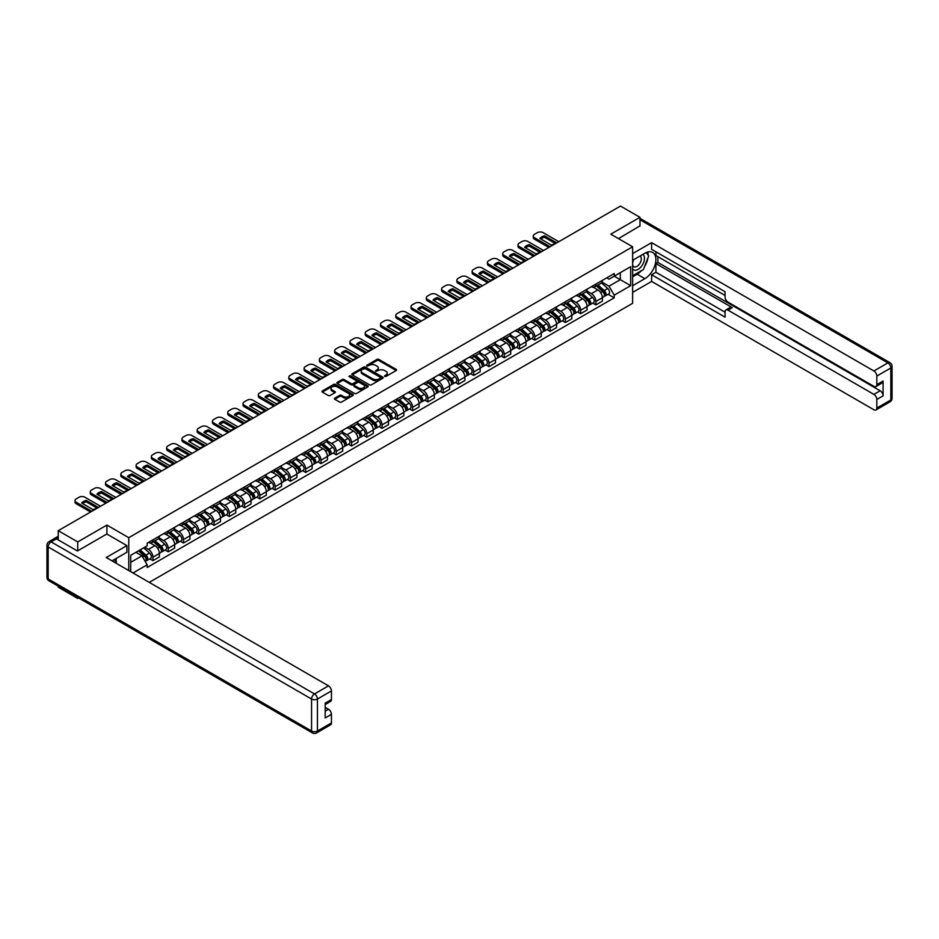 <?xml version="1.0" encoding="UTF-8"?>
<svg xmlns="http://www.w3.org/2000/svg" width="939" height="939" viewBox="0 0 939 939"><rect width="100%" height="100%" fill="white"/><g stroke="black" fill="none" stroke-linecap="round" stroke-linejoin="round"><path stroke-width="1.41" d="M384.638 376.422L385.976 376.422L396.188 370.518A1.362 0.786 0 0 0 396.188 369.414L378.887 359.426A1.362 0.786 0 0 0 376.973 359.426L366.762 365.318L366.762 366.093L369.426 365.33A4.355 2.512 0 0 1 375.577 365.33L377.02 366.163A4.355 2.512 0 0 1 378.288 367.947A4.355 2.512 0 0 1 377.02 369.72L375.694 371.257L378.358 370.494A4.355 2.512 0 0 1 384.509 370.494L385.952 371.328A4.355 2.512 0 0 1 387.232 373.1A4.355 2.512 0 0 1 385.952 374.884L384.638 376.422L384.638 375.647M334.777 398.159A1.362 0.786 0 0 0 334.777 399.263L339.625 402.068A1.362 0.786 0 0 0 341.55 402.068L352.888 395.519A1.362 0.786 0 0 0 352.888 394.415L335.599 384.427A1.362 0.786 0 0 0 333.674 384.427L322.335 390.976A1.362 0.786 0 0 0 322.335 392.079L328.192 395.472A1.362 0.786 0 0 0 330.117 395.472L334.965 392.666A1.362 0.786 0 0 0 334.965 391.551L332.066 389.873A3.639 2.101 0 0 1 330.998 388.394A3.639 2.101 0 0 1 333.239 386.457A3.639 2.101 0 0 1 337.207 386.903L348.592 393.476A3.639 2.101 0 0 1 349.66 394.967A3.639 2.101 0 0 1 347.418 396.904A3.639 2.101 0 0 1 343.451 396.446L341.55 395.354A1.362 0.786 0 0 0 339.625 395.354L334.777 398.159L334.777 399.263M128.749 537.683L106.917 525.077L77.737 541.932L58.253 530.676L620.491 206.075L639.975 217.32L610.796 234.175L632.628 246.781L128.749 537.683L128.749 570.536M369.52 384.814A1.362 0.786 0 0 0 371.445 384.814L382.783 378.264A1.362 0.786 0 0 0 382.783 377.149L365.482 367.161A1.362 0.786 0 0 0 363.557 367.161L352.219 373.71A1.362 0.786 0 0 0 352.219 374.825L369.52 384.814M349.285 376.621L350.247 376.762L350.247 375.623L367.842 385.788A1.362 0.786 0 0 1 367.842 386.891L356.503 393.441A1.362 0.786 0 0 1 354.578 393.441L337.277 383.452L342.125 380.671L342.125 379.544L337.277 382.337A1.362 0.786 0 0 0 337.277 383.452L337.277 382.337M342.125 380.671A1.362 0.786 0 0 1 344.05 380.671L344.05 379.544A1.362 0.786 0 0 0 342.125 379.544M344.05 379.544L351.069 383.593A1.362 0.786 0 0 0 352.994 383.593L356.21 381.727A1.362 0.786 0 0 0 356.21 380.624L348.909 376.41L350.247 375.623M77.737 597.427L77.737 598.46L58.253 587.204L58.253 586.182M149.266 582.38L632.628 303.309L632.628 246.781M77.737 598.46L78.63 597.943M77.737 541.932L77.737 550.806M58.253 530.676L58.253 539.89M54.216 538.669A2.77 1.596 -120 0 0 53.828 538.798A2.77 1.596 -120 0 0 53.535 539.056M639.975 226.193L639.975 217.32M595.913 284.083A6.373 3.674 60 0 1 594.587 286.947L601.054 283.214A6.373 3.674 -120 0 0 602.369 280.362M586.734 290.949L591.406 293.637A6.373 3.674 60 0 1 595.913 301.442L602.369 297.71A6.373 3.674 -120 0 0 597.873 289.905L593.237 287.24M602.369 297.71L602.369 301.161L595.913 304.893L592.814 303.097M594.587 286.947A6.373 3.674 60 0 1 591.453 286.665M595.913 301.442L595.913 304.893M580.631 292.909A6.373 3.674 60 0 1 579.316 295.762L585.783 292.029A6.373 3.674 -120 0 0 587.098 289.177M577.532 311.924L580.631 313.708L587.098 309.976L587.098 306.525A6.373 3.674 -120 0 0 582.591 298.731L577.966 296.055M579.316 295.762A6.373 3.674 60 0 1 576.182 295.48M571.464 299.764L576.135 302.464A6.373 3.674 60 0 1 580.631 310.257L580.631 313.708M565.36 301.724A6.373 3.674 60 0 1 564.046 304.588L570.501 300.856A6.373 3.674 -120 0 0 571.828 297.992M562.261 320.739L565.36 322.523L571.828 318.802L571.828 315.351A6.373 3.674 -120 0 0 567.32 307.546L562.696 304.882M564.046 304.588A6.373 3.674 60 0 1 560.9 304.295M556.193 308.579L560.853 311.279A6.373 3.674 60 0 1 565.36 319.084L565.36 322.523M550.09 310.539A6.373 3.674 60 0 1 548.763 313.403L555.231 309.67A6.373 3.674 -120 0 0 556.545 306.818M546.991 329.554L550.09 331.35L556.545 327.617L556.545 324.166A6.373 3.674 -120 0 0 552.038 316.373L547.414 313.696M548.763 313.403A6.373 3.674 60 0 1 545.629 313.121M540.911 317.405L545.582 320.093A6.373 3.674 60 0 1 550.09 327.899L550.09 331.35M534.807 319.366A6.373 3.674 60 0 1 533.493 322.218L539.948 318.485A6.373 3.674 -120 0 0 541.275 315.633M531.709 338.38L534.807 340.164L541.275 336.432L541.275 332.993A6.373 3.674 -120 0 0 536.768 325.187L532.143 322.511M533.493 322.218A6.373 3.674 60 0 1 530.359 321.936M525.64 326.22L530.3 328.92A6.373 3.674 60 0 1 534.807 336.714L534.807 340.164M519.537 328.181A6.373 3.674 60 0 1 518.211 331.044L524.678 327.312A6.373 3.674 -120 0 0 525.993 324.448M516.438 347.195L519.537 348.991L525.993 345.259L525.993 341.808A6.373 3.674 -120 0 0 521.497 334.002L516.873 331.338M518.211 331.044A6.373 3.674 60 0 1 515.077 330.751M510.358 335.035L515.03 337.735A6.373 3.674 60 0 1 519.537 345.54L519.537 348.991M504.255 336.995A6.373 3.674 60 0 1 502.94 339.859L509.408 336.127A6.373 3.674 -120 0 0 510.722 333.275M501.156 356.01L504.255 357.806L510.722 354.073L510.722 350.623A6.373 3.674 -120 0 0 506.215 342.829L501.59 340.153M502.94 339.859A6.373 3.674 60 0 1 499.806 339.578M495.088 343.862L499.759 346.55A6.373 3.674 60 0 1 504.255 354.355L504.255 357.806M488.984 345.822A6.373 3.674 60 0 1 487.67 348.674L494.125 344.953A6.373 3.674 -120 0 0 495.452 342.089M485.886 364.837L488.984 366.621L495.452 362.888L495.452 359.449A6.373 3.674 -120 0 0 490.944 351.644L486.32 348.968M487.67 348.674A6.373 3.674 60 0 1 484.536 348.392M479.817 352.677L484.477 355.376A6.373 3.674 60 0 1 488.984 363.17L488.984 366.621M473.714 354.637A6.373 3.674 60 0 1 472.387 357.501L478.855 353.768A6.373 3.674 -120 0 0 480.169 350.904M470.615 373.652L473.714 375.447L480.169 371.715L480.169 368.264A6.373 3.674 -120 0 0 475.674 360.459L471.038 357.794M472.387 357.501A6.373 3.674 60 0 1 469.254 357.207M464.535 361.503L469.207 364.191A6.373 3.674 60 0 1 473.714 371.997L473.714 375.447M458.432 363.452A6.373 3.674 60 0 1 457.117 366.316L463.584 362.583A6.373 3.674 -120 0 0 464.899 359.731M455.333 382.466L458.432 384.262L464.899 380.53L464.899 377.079A6.373 3.674 -120 0 0 460.392 369.285L455.767 366.609M457.117 366.316A6.373 3.674 60 0 1 453.983 366.034M449.265 370.318L453.936 373.006A6.373 3.674 60 0 1 458.432 380.811L458.432 384.262M443.161 372.278A6.373 3.674 60 0 1 441.846 375.131L448.302 371.41A6.373 3.674 -120 0 0 449.628 368.546M440.062 391.293L443.161 393.077L449.628 389.345L449.628 385.906A6.373 3.674 -120 0 0 445.121 378.1L440.497 375.424M441.846 375.131A6.373 3.674 60 0 1 438.701 374.849M433.994 379.133L438.654 381.833A6.373 3.674 60 0 1 443.161 389.626L443.161 393.077M427.891 381.093A6.373 3.674 60 0 1 426.564 383.957L433.032 380.225A6.373 3.674 -120 0 0 434.346 377.361M424.792 400.108L427.891 401.904L434.346 398.171L434.346 394.72A6.373 3.674 -120 0 0 429.839 386.915L425.214 384.251M426.564 383.957A6.373 3.674 60 0 1 423.43 383.664M418.712 387.96L423.383 390.647A6.373 3.674 60 0 1 427.891 398.453L427.891 401.904M412.608 389.92A6.373 3.674 60 0 1 411.294 392.772L417.749 389.039A6.373 3.674 -120 0 0 419.076 386.187M409.51 408.935L412.608 410.719L419.076 406.986L419.076 403.535A6.373 3.674 -120 0 0 414.569 395.742L409.944 393.065M411.294 392.772A6.373 3.674 60 0 1 408.16 392.49M403.441 396.774L408.101 399.462A6.373 3.674 60 0 1 412.608 407.268L412.608 410.719M397.338 398.735A6.373 3.674 60 0 1 396.012 401.587L402.479 397.866A6.373 3.674 -120 0 0 403.793 395.002M394.239 417.749L397.338 419.533L403.793 415.801L403.793 412.362A6.373 3.674 -120 0 0 399.298 404.556L394.673 401.88M396.012 401.587A6.373 3.674 60 0 1 392.878 401.305M388.159 405.589L392.831 408.289A6.373 3.674 60 0 1 397.338 416.083L397.338 419.533M382.056 407.549A6.373 3.674 60 0 1 380.741 410.413L387.208 406.681A6.373 3.674 -120 0 0 388.523 403.817M378.957 426.564L382.056 428.36L388.523 424.628L388.523 421.177A6.373 3.674 -120 0 0 384.016 413.371L379.391 410.707M380.741 410.413A6.373 3.674 60 0 1 377.607 410.12M372.889 414.416L377.56 417.104A6.373 3.674 60 0 1 382.056 424.909L382.056 428.36M366.785 416.376A6.373 3.674 60 0 1 365.471 419.228L371.926 415.496A6.373 3.674 -120 0 0 373.252 412.644M363.686 435.391L366.785 437.175L373.252 433.442L373.252 429.992A6.373 3.674 -120 0 0 368.745 422.198L364.121 419.522M365.471 419.228A6.373 3.674 60 0 1 362.337 418.947M357.618 423.231L362.278 425.93A6.373 3.674 60 0 1 366.785 433.724L366.785 437.175M351.515 425.191A6.373 3.674 60 0 1 350.188 428.043L356.656 424.322A6.373 3.674 -120 0 0 357.97 421.458M348.416 444.206L351.515 445.99L357.97 442.257L357.97 438.818A6.373 3.674 -120 0 0 353.475 431.013L348.839 428.337M350.188 428.043A6.373 3.674 60 0 1 347.054 427.761M342.336 432.046L347.007 434.745A6.373 3.674 60 0 1 351.515 442.551L351.515 445.99M336.232 434.006A6.373 3.674 60 0 1 334.918 436.87L341.373 433.137A6.373 3.674 -120 0 0 342.7 430.273M333.134 453.021L336.232 454.816L342.7 451.084L342.7 447.633A6.373 3.674 -120 0 0 338.193 439.828L333.568 437.163M334.918 436.87A6.373 3.674 60 0 1 331.784 436.576M327.065 440.872L331.737 443.56A6.373 3.674 60 0 1 336.232 451.366L336.232 454.816M320.962 442.832A6.373 3.674 60 0 1 319.647 445.685L326.103 441.952A6.373 3.674 -120 0 0 327.418 439.1M317.863 461.847L320.962 463.631L327.429 459.899L327.429 456.448A6.373 3.674 -120 0 0 322.922 448.654L318.298 445.978M319.647 445.685A6.373 3.674 60 0 1 316.502 445.403M311.795 449.687L316.455 452.387A6.373 3.674 60 0 1 320.962 460.18L320.962 463.631M305.691 451.647A6.373 3.674 60 0 1 304.365 454.511L310.832 450.779A6.373 3.674 -120 0 0 312.147 447.915M302.593 470.662L305.691 472.446L312.147 468.714L312.147 465.274A6.373 3.674 -120 0 0 307.64 457.469L303.015 454.793M304.365 454.511A6.373 3.674 60 0 1 301.231 454.218M296.513 458.502L301.184 461.202A6.373 3.674 60 0 1 305.691 469.007L305.691 472.446M290.409 460.462A6.373 3.674 60 0 1 289.095 463.326L295.55 459.594A6.373 3.674 -120 0 0 296.877 456.73M287.311 479.477L290.409 481.273L296.877 477.54L296.877 474.089A6.373 3.674 -120 0 0 292.369 466.284L287.745 463.62M289.095 463.326A6.373 3.674 60 0 1 285.961 463.033M281.242 467.329L285.902 470.016A6.373 3.674 60 0 1 290.409 477.822L290.409 481.273M275.139 469.289A6.373 3.674 60 0 1 273.812 472.141L280.28 468.408A6.373 3.674 -120 0 0 281.594 465.556M272.04 488.303L275.139 490.088L281.594 486.355L281.594 482.904A6.373 3.674 -120 0 0 277.099 475.111L272.474 472.434M273.812 472.141A6.373 3.674 60 0 1 270.678 471.859M265.96 476.143L270.632 478.843A6.373 3.674 60 0 1 275.139 486.637L275.139 490.088M259.857 478.104A6.373 3.674 60 0 1 258.542 480.968L265.009 477.235A6.373 3.674 -120 0 0 266.324 474.371M256.758 497.118L259.857 498.902L266.324 495.17L266.324 491.731A6.373 3.674 -120 0 0 261.817 483.925L257.192 481.261M258.542 480.968A6.373 3.674 60 0 1 255.408 480.674M250.69 484.958L255.361 487.658A6.373 3.674 60 0 1 259.857 495.463L259.857 498.902M244.586 486.918A6.373 3.674 60 0 1 243.271 489.782L249.727 486.05A6.373 3.674 -120 0 0 251.053 483.186M241.487 505.933L244.586 507.729L251.053 503.997L251.053 500.546A6.373 3.674 -120 0 0 246.546 492.74L241.922 490.076M243.271 489.782A6.373 3.674 60 0 1 240.126 489.489M235.419 493.785L240.079 496.473A6.373 3.674 60 0 1 244.586 504.278L244.586 507.729M229.316 495.745A6.373 3.674 60 0 1 227.989 498.597L234.457 494.865A6.373 3.674 -120 0 0 235.771 492.013M226.217 514.76L229.316 516.544L235.771 512.811L235.771 509.361A6.373 3.674 -120 0 0 231.276 501.567L226.639 498.891M227.989 498.597A6.373 3.674 60 0 1 224.855 498.316M220.137 502.6L224.808 505.299A6.373 3.674 60 0 1 229.316 513.093L229.316 516.544M214.033 504.56A6.373 3.674 60 0 1 212.719 507.424L219.174 503.691A6.373 3.674 -120 0 0 220.501 500.827M210.935 523.575L214.033 525.359L220.501 521.638L220.501 518.187A6.373 3.674 -120 0 0 215.993 510.382L211.369 507.717M212.719 507.424A6.373 3.674 60 0 1 209.585 507.13M204.866 511.415L209.538 514.114A6.373 3.674 60 0 1 214.033 521.92L214.033 525.359M198.763 513.375A6.373 3.674 60 0 1 197.448 516.239L203.904 512.506A6.373 3.674 -120 0 0 205.218 509.642M195.664 532.39L198.763 534.185L205.218 530.453L205.218 527.002A6.373 3.674 -120 0 0 200.723 519.197L196.098 516.532M197.448 516.239A6.373 3.674 60 0 1 194.303 515.945M189.596 520.241L194.256 522.929A6.373 3.674 60 0 1 198.763 530.735L198.763 534.185M183.492 522.201A6.373 3.674 60 0 1 182.166 525.054L188.633 521.321A6.373 3.674 -120 0 0 189.948 518.469M180.394 541.216L183.492 543L189.948 539.268L189.948 535.817A6.373 3.674 -120 0 0 185.441 528.023L180.816 525.347M182.166 525.054A6.373 3.674 60 0 1 179.032 524.772M174.314 529.056L178.985 531.756A6.373 3.674 60 0 1 183.492 539.549L183.492 543M168.21 531.016A6.373 3.674 60 0 1 166.896 533.88L173.351 530.148A6.373 3.674 -120 0 0 174.677 527.284M165.111 550.031L168.21 551.815L174.677 548.094L174.677 544.643A6.373 3.674 -120 0 0 170.17 536.838L165.546 534.174M166.896 533.88A6.373 3.674 60 0 1 163.762 533.587M159.043 537.871L163.703 540.571A6.373 3.674 60 0 1 168.21 548.376L168.21 551.815M152.94 539.831A6.373 3.674 60 0 1 151.613 542.695L158.081 538.963A6.373 3.674 -120 0 0 159.395 536.099M149.841 558.846L152.94 560.642L159.395 556.909L159.395 553.458A6.373 3.674 -120 0 0 154.9 545.653L150.275 542.988M151.613 542.695A6.373 3.674 60 0 1 148.479 542.402M144.712 547.237L148.432 549.385A6.373 3.674 60 0 1 152.94 557.191L152.94 560.642M606.735 277.838L609.035 279.165L630.668 266.676L620.292 272.662L620.292 279.681L609.035 286.184L602.016 282.123M130.709 571.663L130.709 555.325L147.165 545.829L147.165 543.176L614.223 273.519L614.223 276.172L630.668 285.667L614.223 295.163L609.035 286.184M630.668 266.676L630.668 285.667M130.709 562.332L141.965 555.829L147.165 564.82L147.165 567.485L614.223 297.827L614.223 295.163M147.165 564.82L133.009 572.99M106.917 525.077L106.917 534.068M141.965 555.829L135.897 552.332M608.085 294.283L614.223 297.827M385.013 376.551L385.952 376.011A4.355 2.512 0 0 0 387.232 374.238L387.232 373.1M378.288 367.947L378.288 369.074A4.355 2.512 0 0 1 377.02 370.846L376.081 371.398M396.176 370.529L378.887 360.553A1.362 0.786 0 0 0 376.973 360.553L367.137 366.233M382.772 378.276L365.482 368.299A1.362 0.786 0 0 0 363.557 368.299L352.242 374.837L352.219 373.71M380.377 378.1L380.377 377.325L365.201 368.558L362.454 369.356A4.355 2.512 0 0 0 361.186 371.128A4.355 2.512 0 0 0 362.454 372.912L372.842 378.898A4.355 2.512 0 0 0 378.992 378.898L380.377 378.1L380.377 379.227L380.659 377.713M361.186 371.128L361.186 372.267A4.355 2.512 0 0 0 362.454 374.039L362.454 372.912M380.377 379.227L378.992 380.037A4.355 2.512 0 0 1 372.842 380.037L362.454 374.039M344.05 380.671L351.069 384.72A1.362 0.786 0 0 0 352.994 384.72L356.21 382.866A1.362 0.786 0 0 0 356.609 382.302L356.609 381.175M350.247 376.762L367.818 386.903M358.346 387.795A3.639 2.101 0 0 0 362.313 388.253A3.639 2.101 0 0 0 364.555 386.305A3.639 2.101 0 0 0 363.487 384.826L359.473 382.513A1.362 0.786 0 0 0 357.559 382.513L354.332 384.368A1.362 0.786 0 0 0 354.332 385.483L358.346 387.795L358.346 388.922A3.639 2.101 0 0 0 362.313 389.38A3.639 2.101 0 0 0 364.555 387.443L364.555 386.305M353.933 384.92L353.933 386.058A1.362 0.786 0 0 0 354.332 386.61L354.332 385.483M358.346 388.922L354.332 386.61M349.66 394.967L349.66 396.094A3.639 2.101 0 0 1 347.418 398.042A3.639 2.101 0 0 1 343.451 397.584L341.55 396.481A1.362 0.786 0 0 0 339.625 396.481L334.789 399.275M330.998 388.394L330.998 389.521A3.639 2.101 0 0 0 332.066 391.011L332.066 389.873M334.953 392.678L332.066 391.011M352.876 395.53L335.599 385.553A1.362 0.786 0 0 0 333.674 385.553L322.347 392.091M596.347 285.925L602.58 291.489A3.463 1.995 60 0 1 603.66 296.841L602.369 297.581M596.511 286.078L599.446 287.768M596.981 285.562L603.906 291.747A1.667 0.962 60 0 1 604.423 294.318A1.667 0.962 60 0 1 604.27 294.377M598.014 284.975L604.235 290.527A3.463 1.995 60 0 1 605.326 295.879A3.463 1.995 60 0 1 604.282 295.985M601.488 282.885L607.768 288.484A3.463 1.995 60 0 1 608.848 293.837L605.326 295.879M554.937 243.307L544.514 237.285A8.651 5 180 0 0 540.817 238.999M548.81 247.45L534.467 239.175A4.155 2.394 180 0 1 533.246 237.473L533.246 236.006A4.155 2.394 -0 0 0 534.467 237.708L534.467 239.175M544.514 235.818A8.651 5 180 0 0 539.913 238.471L551.252 245.02A8.651 5 180 0 0 555.853 242.368L544.514 235.818L544.514 237.285M558.799 241.687L543.176 232.672A4.155 2.394 -0 0 0 537.308 232.672L534.467 234.316A4.155 2.394 -0 0 0 533.246 236.006M550.09 246.722L534.467 237.708M581.077 294.752L587.298 300.304A3.463 1.995 60 0 1 588.389 305.656L587.098 306.407M581.241 294.893L584.175 296.583M581.699 294.388L588.636 300.562A1.667 0.962 60 0 1 589.152 303.133A1.667 0.962 60 0 1 588.999 303.191M582.743 293.79L588.964 299.341A3.463 1.995 60 0 1 590.056 304.694A3.463 1.995 60 0 1 589.011 304.811M586.206 291.7L592.486 297.311A3.463 1.995 60 0 1 593.577 302.663L590.056 304.694M565.806 303.567L572.027 309.119A3.463 1.995 60 0 1 573.107 314.471L571.816 315.222M565.971 303.72L568.893 305.41M566.428 303.203L573.353 309.389A1.667 0.962 60 0 1 573.882 311.959A1.667 0.962 60 0 1 573.729 312.018M567.461 302.604L573.694 308.156A3.463 1.995 60 0 1 574.774 313.509A3.463 1.995 60 0 1 573.729 313.626M570.935 300.527L577.215 306.126A3.463 1.995 60 0 1 578.307 311.478L574.774 313.509M632.628 260.291L644.87 253.225A15.576 8.991 120 0 1 652.652 252.45A15.576 8.991 120 0 1 655.046 264.927A15.576 8.991 120 0 1 644.87 278.66L632.628 285.726M632.628 292.393L651.619 281.43L651.619 274.763L725.061 317.159L725.061 311.842A4.155 2.394 -120 0 1 725.917 309.94A4.155 2.394 -120 0 1 727.995 310.152L873.892 394.38L880.16 390.765A4.155 2.394 60 0 1 883.094 395.847L883.094 381.034A4.155 2.394 60 0 1 882.237 382.936L875.97 386.563A4.155 2.394 -120 0 0 876.826 384.661L876.826 376.07A4.155 2.394 -120 0 0 873.892 370.975L887.895 362.888L639.975 219.749M657.887 256.664L657.887 262.439L655.927 263.566L655.927 272.275L651.619 274.763M655.927 251.805L655.927 255.537L725.061 295.445M875.97 386.563A4.155 2.394 -120 0 1 873.892 386.352L727.995 302.123A4.155 2.394 -120 0 1 725.061 297.029L725.061 291.724L651.619 249.316L651.619 242.649L873.892 370.975M632.628 253.612L651.619 242.649M651.619 281.43L873.892 409.756A4.155 2.394 -120 0 0 875.97 409.967A4.155 2.394 -120 0 0 876.826 408.066L876.826 399.462A4.155 2.394 -120 0 0 873.892 394.38M639.975 225.865L618.484 238.612M655.927 263.566L732.303 307.663L727.995 310.152M657.887 262.439L880.16 390.765M655.927 272.275L725.061 312.182M725.917 309.94L730.225 307.452A4.155 2.394 60 0 1 732.303 307.663M632.628 276.794L637.135 274.2A15.576 8.991 120 0 0 641.454 270.69M644.541 266.606A15.576 8.991 120 0 0 647.898 257.967M648.145 255.173A15.576 8.991 120 0 0 647.757 251.992M56.387 538.822L51.105 541.873A4.155 2.394 -120 0 0 49.028 541.662L54.309 538.61A4.155 2.394 60 0 1 56.387 538.822L77.444 550.97L106.823 534.009L126.894 545.606L126.894 552.273L112.985 560.301A15.576 8.991 120 0 0 112.046 560.888M126.894 545.606L106.236 557.531L328.497 685.857A4.155 2.394 60 0 1 331.444 690.94L331.444 699.532A4.155 2.394 60 0 1 330.575 701.433L325.176 704.555M116.213 562.179L116.213 558.435M325.176 711.187L328.497 709.262A4.155 2.394 60 0 1 331.444 714.344L331.444 722.936A4.155 2.394 60 0 1 330.575 724.838L316.572 732.925A4.155 2.394 -120 0 0 317.441 731.023L331.444 722.936M331.444 699.532L325.176 703.158L325.176 717.971L331.444 714.344M328.497 709.262L325.176 707.337M632.628 268.941A9.003 5.2 120 0 0 639.788 268.167A9.003 5.2 120 0 0 644.471 258.366A9.003 5.2 120 0 0 642.839 254.387M633.379 259.857A9.003 5.2 120 0 0 632.628 261.476M632.628 264.481A6.162 3.556 120 0 0 633.872 266.711A6.162 3.556 120 0 0 638.626 265.056A6.162 3.556 120 0 0 641.314 258.859A6.162 3.556 120 0 0 640.034 256.03A6.162 3.556 120 0 0 640.011 256.018M633.895 259.563A6.162 3.556 120 0 0 632.628 263.249M646.278 252.509L648.685 255.936L643.403 269.563L632.827 275.667M114.347 559.515L116.612 563.517M539.667 252.122L529.232 246.1A8.651 5 180 0 0 525.547 247.814M533.54 256.277L519.197 247.99A4.155 2.394 180 0 1 517.976 246.3L517.976 244.821A4.155 2.394 -0 0 0 519.197 246.523L519.197 247.99M529.232 244.633A8.651 5 180 0 0 524.631 247.286L535.981 253.835A8.651 5 180 0 0 540.582 251.183L529.232 244.633L529.232 246.1M543.528 250.502L527.906 241.487A4.155 2.394 -0 0 0 522.037 241.487L519.197 243.131A4.155 2.394 -0 0 0 517.976 244.821M534.807 255.537L519.197 246.523M524.396 260.948L513.962 254.927A8.651 5 180 0 0 510.276 256.64M518.258 265.091L503.914 256.817A4.155 2.394 180 0 1 502.705 255.115L502.705 253.647A4.155 2.394 -0 0 0 503.914 255.338L503.914 256.817M513.962 253.448A8.651 5 180 0 0 509.361 256.112L520.699 262.662A8.651 5 180 0 0 525.3 259.997L513.962 253.448L513.962 254.927M528.246 259.328L512.635 250.314A4.155 2.394 -0 0 0 506.755 250.314L503.914 251.945A4.155 2.394 -0 0 0 502.705 253.647M519.537 264.352L503.914 255.338M550.524 312.382L556.757 317.945A3.463 1.995 60 0 1 557.836 323.298L556.545 324.037M550.688 312.534L553.623 314.225M551.158 312.03L558.083 318.204A1.667 0.962 60 0 1 558.599 320.774A1.667 0.962 60 0 1 558.447 320.833M552.191 311.431L558.412 316.983A3.463 1.995 60 0 1 559.503 322.335A3.463 1.995 60 0 1 558.459 322.441M555.665 309.342L561.945 314.941A3.463 1.995 60 0 1 563.024 320.293L559.503 322.335M535.253 321.208L541.474 326.76A3.463 1.995 60 0 1 542.566 332.113L541.275 332.864M535.418 321.349L538.352 323.039M535.876 320.845L542.801 327.018A1.667 0.962 60 0 1 543.329 329.589A1.667 0.962 60 0 1 543.176 329.648M536.92 320.246L543.141 325.798A3.463 1.995 60 0 1 544.233 331.15A3.463 1.995 60 0 1 543.176 331.267M540.383 318.157L546.662 323.767A3.463 1.995 60 0 1 547.754 329.12L544.233 331.15M519.971 330.023L526.204 335.575A3.463 1.995 60 0 1 527.284 340.927L525.993 341.679M520.147 330.176L523.07 331.866M520.605 329.659L527.53 335.845A1.667 0.962 60 0 1 528.047 338.416A1.667 0.962 60 0 1 527.906 338.474M521.638 329.061L527.871 334.613A3.463 1.995 60 0 1 528.95 339.965A3.463 1.995 60 0 1 527.906 340.082M525.112 326.983L531.392 332.582A3.463 1.995 60 0 1 532.472 337.934L528.95 339.965M509.114 269.763L498.691 263.742A8.651 5 180 0 0 494.994 265.455M502.987 273.906L488.644 265.631A4.155 2.394 180 0 1 487.423 263.929L487.423 262.462A4.155 2.394 -0 0 0 488.644 264.164L488.644 265.631M498.691 262.274A8.651 5 180 0 0 494.09 264.927L505.428 271.477A8.651 5 180 0 0 510.03 268.824L498.691 262.274L498.691 263.742M512.976 268.143L497.353 259.129A4.155 2.394 -0 0 0 491.484 259.129L488.644 260.772A4.155 2.394 -0 0 0 487.423 262.462M504.255 273.179L488.644 264.164M493.844 278.578L483.409 272.556A8.651 5 180 0 0 479.723 274.27M487.717 282.733L473.373 274.446A4.155 2.394 180 0 1 472.153 272.756L472.153 271.277A4.155 2.394 -0 0 0 473.373 272.979L473.373 274.446M483.409 271.089A8.651 5 180 0 0 478.808 273.742L490.146 280.292A8.651 5 180 0 0 494.759 277.639L483.409 271.089L483.409 272.556M497.705 276.97L482.083 267.944A4.155 2.394 -0 0 0 476.202 267.944L473.373 269.587A4.155 2.394 -0 0 0 472.153 271.277M488.984 281.993L473.373 272.979M478.573 287.404L468.138 281.383A8.651 5 180 0 0 464.441 283.097M472.434 291.548L458.091 283.273A4.155 2.394 180 0 1 456.87 281.571L456.87 280.104A4.155 2.394 -0 0 0 458.091 281.794L458.091 283.273M468.138 279.904A8.651 5 180 0 0 463.537 282.569L474.876 289.118A8.651 5 180 0 0 479.477 286.454L468.138 279.904L468.138 281.383M482.423 285.785L466.812 276.77A4.155 2.394 -0 0 0 460.932 276.77L458.091 278.402A4.155 2.394 -0 0 0 456.87 280.104M473.714 290.82L458.091 281.794M463.291 296.219L452.868 290.198A8.651 5 180 0 0 449.171 291.912M457.164 300.363L442.821 292.088A4.155 2.394 180 0 1 441.6 290.386L441.6 288.919A4.155 2.394 -0 0 0 442.821 290.62L442.821 292.088M452.868 288.731A8.651 5 180 0 0 448.255 291.383L459.605 297.933A8.651 5 180 0 0 464.206 295.28L452.868 288.731L452.868 290.198M467.153 294.6L451.53 285.585A4.155 2.394 -0 0 0 445.661 285.585L442.821 287.228A4.155 2.394 -0 0 0 441.6 288.919M458.432 299.635L442.821 290.62M448.02 305.034L437.586 299.013A8.651 5 180 0 0 433.9 300.726M441.882 309.189L427.538 300.903A4.155 2.394 180 0 1 426.329 299.212L426.329 297.745A4.155 2.394 -0 0 0 427.538 299.435L427.538 300.903M437.586 297.546A8.651 5 180 0 0 432.985 300.198L444.323 306.748A8.651 5 180 0 0 448.924 304.095L437.586 297.546L437.586 299.013M451.87 303.426L436.259 294.4A4.155 2.394 -0 0 0 430.379 294.4L427.538 296.043A4.155 2.394 -0 0 0 426.329 297.745M443.161 308.45L427.538 299.435M432.738 313.861L422.315 307.839A8.651 5 180 0 0 418.618 309.553M426.611 318.004L412.268 309.729A4.155 2.394 180 0 1 411.047 308.027L411.047 306.56A4.155 2.394 -0 0 0 412.268 308.25L412.268 309.729M422.315 306.36A8.651 5 180 0 0 417.714 309.025L429.053 315.574A8.651 5 180 0 0 433.654 312.91L422.315 306.36L422.315 307.839M436.6 312.241L420.977 303.227A4.155 2.394 -0 0 0 415.108 303.227L412.268 304.858A4.155 2.394 -0 0 0 411.047 306.56M427.891 317.276L412.268 308.25M417.468 322.676L407.033 316.654A8.651 5 180 0 0 403.347 318.368M411.341 326.819L396.997 318.544A4.155 2.394 180 0 1 395.777 316.842L395.777 315.375A4.155 2.394 -0 0 0 396.997 317.077L396.997 318.544M407.033 315.187A8.651 5 180 0 0 402.432 317.84L413.782 324.389A8.651 5 180 0 0 418.383 321.737L407.033 315.187L407.033 316.654M421.329 321.056L405.707 312.041A4.155 2.394 -0 0 0 399.838 312.041L396.997 313.685A4.155 2.394 -0 0 0 395.777 315.375M412.608 326.091L396.997 317.077M402.197 331.49L391.763 325.469A8.651 5 180 0 0 388.077 327.183M396.058 335.646L381.715 327.359A4.155 2.394 180 0 1 380.506 325.669L380.506 324.201A4.155 2.394 -0 0 0 381.715 325.892L381.715 327.359M391.763 324.002A8.651 5 180 0 0 387.161 326.655L398.5 333.204A8.651 5 180 0 0 403.101 330.551L391.763 324.002L391.763 325.469M406.047 329.882L390.436 320.856A4.155 2.394 -0 0 0 384.556 320.856L381.715 322.5A4.155 2.394 -0 0 0 380.506 324.201M397.338 334.906L381.715 325.892M386.915 340.317L376.492 334.296A8.651 5 180 0 0 372.795 336.009M380.788 344.46L366.445 336.185A4.155 2.394 180 0 1 365.224 334.484L365.224 333.016A4.155 2.394 -0 0 0 366.445 334.707L366.445 336.185M376.492 332.817A8.651 5 180 0 0 371.891 335.481L383.229 342.031A8.651 5 180 0 0 387.83 339.366L376.492 332.817L376.492 334.296M390.777 338.697L375.154 329.683A4.155 2.394 -0 0 0 369.285 329.683L366.445 331.314A4.155 2.394 -0 0 0 365.224 333.016M382.056 343.733L366.445 334.707M371.644 349.132L361.21 343.111A8.651 5 180 0 0 357.524 344.824M365.517 353.287L351.163 345A4.155 2.394 180 0 1 349.954 343.298L349.954 341.831A4.155 2.394 -0 0 0 351.163 343.533L351.163 345M361.21 341.643A8.651 5 180 0 0 356.609 344.296L367.947 350.846A8.651 5 180 0 0 372.56 348.193L361.21 341.643L361.21 343.111M375.506 347.512L359.883 338.498A4.155 2.394 -0 0 0 354.003 338.498L351.163 340.141A4.155 2.394 -0 0 0 349.954 341.831M366.785 352.548L351.163 343.533M356.374 357.947L345.939 351.925A8.651 5 180 0 0 342.242 353.639M350.235 362.102L335.892 353.815A4.155 2.394 180 0 1 334.671 352.125L334.671 350.658A4.155 2.394 -0 0 0 335.892 352.348L335.892 353.815M345.939 350.458A8.651 5 180 0 0 341.338 353.123L352.677 359.66A8.651 5 180 0 0 357.278 357.008L345.939 350.458L345.939 351.925M360.224 356.339L344.613 347.313A4.155 2.394 -0 0 0 338.733 347.313L335.892 348.956A4.155 2.394 -0 0 0 334.671 350.658M351.515 361.362L335.892 352.348M341.092 366.773L330.669 360.752A8.651 5 180 0 0 326.972 362.466M334.965 370.917L320.622 362.642A4.155 2.394 180 0 1 319.401 360.94L319.401 359.473A4.155 2.394 -0 0 0 320.622 361.163L320.622 362.642M330.669 359.273A8.651 5 180 0 0 326.056 361.938L337.406 368.487A8.651 5 180 0 0 342.007 365.823L330.669 359.273L330.669 360.752M344.953 365.154L329.331 356.139A4.155 2.394 -0 0 0 323.462 356.139L320.622 357.771A4.155 2.394 -0 0 0 319.401 359.473M336.232 370.189L320.622 361.163M325.821 375.588L315.387 369.567A8.651 5 180 0 0 311.701 371.281M319.683 379.743L305.339 371.457A4.155 2.394 180 0 1 304.13 369.755L304.13 368.288A4.155 2.394 -0 0 0 305.339 369.989L305.339 371.457M315.387 368.1A8.651 5 180 0 0 310.786 370.752L322.124 377.302A8.651 5 180 0 0 326.725 374.649L315.387 368.1L315.387 369.567M329.671 373.968L314.06 364.954A4.155 2.394 -0 0 0 308.18 364.954L305.339 366.597A4.155 2.394 -0 0 0 304.13 368.288M320.962 379.004L305.339 369.989M310.539 384.403L300.116 378.382A8.651 5 180 0 0 296.419 380.095M304.412 388.558L290.069 380.272A4.155 2.394 180 0 1 288.848 378.581L288.848 377.114A4.155 2.394 -0 0 0 290.069 378.804L290.069 380.272M300.116 376.915A8.651 5 180 0 0 295.515 379.579L306.853 386.117A8.651 5 180 0 0 311.455 383.464L300.116 376.915L300.116 378.382M314.401 382.795L298.778 373.769A4.155 2.394 -0 0 0 292.909 373.769L290.069 375.412A4.155 2.394 -0 0 0 288.848 377.114M305.691 387.819L290.069 378.804M295.269 393.23L284.834 387.208A8.651 5 180 0 0 281.148 388.922M289.142 397.373L274.798 389.098A4.155 2.394 180 0 1 273.578 387.396L273.578 385.929A4.155 2.394 -0 0 0 274.798 387.619L274.798 389.098M284.834 385.741A8.651 5 180 0 0 280.233 388.394L291.583 394.943A8.651 5 180 0 0 296.184 392.279L284.834 385.741L284.834 387.208M299.13 391.61L283.508 382.596A4.155 2.394 -0 0 0 277.639 382.596L274.798 384.227A4.155 2.394 -0 0 0 273.578 385.929M290.409 396.645L274.798 387.619M279.998 402.045L269.563 396.023A8.651 5 180 0 0 265.878 397.737M273.859 406.2L259.516 397.913A4.155 2.394 180 0 1 258.307 396.223L258.307 394.744A4.155 2.394 -0 0 0 259.516 396.446L259.516 397.913M269.563 394.556A8.651 5 180 0 0 264.962 397.209L276.301 403.758A8.651 5 180 0 0 280.902 401.106L269.563 394.556L269.563 396.023M283.848 400.425L268.237 391.41A4.155 2.394 -0 0 0 262.357 391.41L259.516 393.054A4.155 2.394 -0 0 0 258.307 394.744M275.139 405.46L259.516 396.446M264.716 410.859L254.293 404.838A8.651 5 180 0 0 250.596 406.552M258.589 415.015L244.246 406.728A4.155 2.394 180 0 1 243.025 405.038L243.025 403.57A4.155 2.394 -0 0 0 244.246 405.261L244.246 406.728M254.293 403.371A8.651 5 180 0 0 249.692 406.035L261.03 412.573A8.651 5 180 0 0 265.631 409.92L254.293 403.371L254.293 404.838M268.577 409.251L252.955 400.225A4.155 2.394 -0 0 0 247.086 400.225L244.246 401.869A4.155 2.394 -0 0 0 243.025 403.57M259.857 414.275L244.246 405.261M249.445 419.686L239.011 413.665A8.651 5 180 0 0 235.325 415.378M243.318 423.829L228.963 415.554A4.155 2.394 180 0 1 227.754 413.853L227.754 412.385A4.155 2.394 -0 0 0 228.963 414.076L228.963 415.554M239.011 412.198A8.651 5 180 0 0 234.41 414.85L245.748 421.4A8.651 5 180 0 0 250.361 418.735L239.011 412.198L239.011 413.665M253.295 418.066L237.684 409.052A4.155 2.394 -0 0 0 231.804 409.052L228.963 410.683A4.155 2.394 -0 0 0 227.754 412.385M244.586 423.102L228.963 414.076M234.175 428.501L223.74 422.48A8.651 5 180 0 0 220.043 424.193M228.036 432.656L213.693 424.369A4.155 2.394 180 0 1 212.472 422.679L212.472 421.2A4.155 2.394 -0 0 0 213.693 422.902L213.693 424.369M223.74 421.012A8.651 5 180 0 0 219.139 423.665L230.478 430.215A8.651 5 180 0 0 235.079 427.562L223.74 421.012L223.74 422.48M238.025 426.881L222.414 417.867A4.155 2.394 -0 0 0 216.533 417.867L213.693 419.51A4.155 2.394 -0 0 0 212.472 421.2M229.316 431.917L213.693 422.902M504.701 338.838L510.922 344.402A3.463 1.995 60 0 1 512.013 349.754L510.722 350.493M504.865 338.991L507.799 340.681M505.335 338.486L512.26 344.66A1.667 0.962 60 0 1 512.776 347.23A1.667 0.962 60 0 1 512.624 347.289M506.367 337.887L512.588 343.439A3.463 1.995 60 0 1 513.68 348.792A3.463 1.995 60 0 1 512.635 348.897M509.842 335.798L516.121 341.397A3.463 1.995 60 0 1 517.201 346.749L513.68 348.792M489.43 347.665L495.651 353.217A3.463 1.995 60 0 1 496.743 358.569L495.452 359.32M489.595 347.806L492.517 349.496M490.052 347.301L496.977 353.475A1.667 0.962 60 0 1 497.506 356.045A1.667 0.962 60 0 1 497.353 356.104M491.097 346.702L497.318 352.254A3.463 1.995 60 0 1 498.398 357.606A3.463 1.995 60 0 1 497.353 357.724M494.56 344.613L500.839 350.224A3.463 1.995 60 0 1 501.931 355.576L498.398 357.606M474.148 356.48L480.381 362.031A3.463 1.995 60 0 1 481.461 367.384L480.169 368.135M474.312 356.632L477.247 358.322M474.782 356.116L481.707 362.301A1.667 0.962 60 0 1 482.223 364.872A1.667 0.962 60 0 1 482.071 364.931M475.815 355.517L482.036 361.069A3.463 1.995 60 0 1 483.127 366.433A3.463 1.995 60 0 1 482.083 366.539M479.289 353.44L485.569 359.038A3.463 1.995 60 0 1 486.648 364.391L483.127 366.433M458.878 365.294L465.098 370.858A3.463 1.995 60 0 1 466.19 376.21L464.899 376.95M459.042 365.447L461.976 367.137M459.5 364.942L466.437 371.116A1.667 0.962 60 0 1 466.953 373.687A1.667 0.962 60 0 1 466.8 373.745M460.544 364.344L466.765 369.896A3.463 1.995 60 0 1 467.857 375.248A3.463 1.995 60 0 1 466.812 375.354M464.007 362.254L470.286 367.853A3.463 1.995 60 0 1 471.378 373.206L467.857 375.248M443.607 374.121L449.828 379.673A3.463 1.995 60 0 1 450.908 385.025L449.617 385.776M443.771 374.262L446.694 375.952M444.229 373.757L451.154 379.931A1.667 0.962 60 0 1 451.682 382.502A1.667 0.962 60 0 1 451.53 382.572M445.262 373.159L451.495 378.71A3.463 1.995 60 0 1 452.575 384.063A3.463 1.995 60 0 1 451.53 384.18M448.736 371.069L455.016 376.68A3.463 1.995 60 0 1 456.108 382.032L452.575 384.063M428.325 382.936L434.557 388.488A3.463 1.995 60 0 1 435.637 393.84L434.346 394.591M428.489 383.089L431.424 384.779M428.959 382.572L435.884 388.758A1.667 0.962 60 0 1 436.4 391.328A1.667 0.962 60 0 1 436.248 391.387M429.992 381.973L436.212 387.525A3.463 1.995 60 0 1 437.304 392.889A3.463 1.995 60 0 1 436.259 392.995M433.466 379.896L439.745 385.495A3.463 1.995 60 0 1 440.825 390.847L437.304 392.889M413.054 391.763L419.275 397.314A3.463 1.995 60 0 1 420.367 402.667L419.076 403.406M413.219 391.903L416.141 393.594M413.676 391.399L420.602 397.573A1.667 0.962 60 0 1 421.13 400.143A1.667 0.962 60 0 1 420.977 400.202M414.721 390.8L420.942 396.352A3.463 1.995 60 0 1 422.034 401.704A3.463 1.995 60 0 1 420.977 401.81M418.184 388.711L424.463 394.31A3.463 1.995 60 0 1 425.555 399.674L422.034 401.704M397.772 400.577L404.005 406.129A3.463 1.995 60 0 1 405.085 411.482L403.793 412.233M397.936 400.718L400.871 402.408M398.406 400.214L405.331 406.387A1.667 0.962 60 0 1 405.848 408.958A1.667 0.962 60 0 1 405.707 409.028M399.439 399.615L405.671 405.167A3.463 1.995 60 0 1 406.751 410.519A3.463 1.995 60 0 1 405.707 410.636M402.913 397.526L409.193 403.136A3.463 1.995 60 0 1 410.273 408.488L406.751 410.519M382.502 409.392L388.723 414.944A3.463 1.995 60 0 1 389.814 420.296L388.523 421.048M382.666 409.545L385.6 411.235M383.135 409.028L390.061 415.214A1.667 0.962 60 0 1 390.577 417.785A1.667 0.962 60 0 1 390.424 417.843M384.168 408.43L390.389 413.993A3.463 1.995 60 0 1 391.481 419.346A3.463 1.995 60 0 1 390.436 419.451M387.643 406.352L393.922 411.951A3.463 1.995 60 0 1 395.002 417.303L391.481 419.346M367.231 418.219L373.452 423.771A3.463 1.995 60 0 1 374.544 429.123L373.252 429.862M367.395 418.36L370.318 420.05M367.853 417.855L374.778 424.029A1.667 0.962 60 0 1 375.307 426.599A1.667 0.962 60 0 1 375.154 426.658M368.898 417.256L375.119 422.808A3.463 1.995 60 0 1 376.199 428.161A3.463 1.995 60 0 1 375.154 428.266M372.36 415.167L378.64 420.766A3.463 1.995 60 0 1 379.732 426.13L376.199 428.161M351.949 427.034L358.182 432.586A3.463 1.995 60 0 1 359.261 437.938L357.97 438.689M352.113 427.175L355.048 428.877M352.583 426.67L359.508 432.856A1.667 0.962 60 0 1 360.024 435.414A1.667 0.962 60 0 1 359.872 435.485M353.616 426.071L359.837 431.623A3.463 1.995 60 0 1 360.928 436.975A3.463 1.995 60 0 1 359.883 437.093M357.09 423.982L363.37 429.593A3.463 1.995 60 0 1 364.449 434.945L360.928 436.975M336.678 435.849L342.899 441.4A3.463 1.995 60 0 1 343.991 446.753L342.7 447.504M336.843 436.001L339.777 437.691M337.301 435.485L344.237 441.67A1.667 0.962 60 0 1 344.754 444.241A1.667 0.962 60 0 1 344.601 444.3M338.345 434.886L344.566 440.45A3.463 1.995 60 0 1 345.658 445.802A3.463 1.995 60 0 1 344.613 445.908M341.808 432.809L348.087 438.407A3.463 1.995 60 0 1 349.179 443.76L345.658 445.802M321.408 444.675L327.629 450.227A3.463 1.995 60 0 1 328.709 455.579L327.418 456.319M321.572 444.816L324.495 446.506M322.03 444.311L328.955 450.485A1.667 0.962 60 0 1 329.483 453.056A1.667 0.962 60 0 1 329.331 453.114M323.063 443.713L329.296 449.265A3.463 1.995 60 0 1 330.375 454.617A3.463 1.995 60 0 1 329.331 454.722M326.537 441.623L332.817 447.222A3.463 1.995 60 0 1 333.908 452.586L330.375 454.617M306.126 453.49L312.347 459.042A3.463 1.995 60 0 1 313.438 464.394L312.147 465.145M306.29 453.631L309.224 455.333M306.76 453.126L313.685 459.312A1.667 0.962 60 0 1 314.201 461.871A1.667 0.962 60 0 1 314.049 461.941M307.792 452.528L314.013 458.079A3.463 1.995 60 0 1 315.105 463.432A3.463 1.995 60 0 1 314.06 463.549M311.267 450.45L317.546 456.049A3.463 1.995 60 0 1 318.626 461.401L315.105 463.432M290.855 462.305L297.076 467.857A3.463 1.995 60 0 1 298.168 473.221L296.877 473.96M291.02 462.458L293.942 464.148M291.477 461.941L298.402 468.127A1.667 0.962 60 0 1 298.931 470.697A1.667 0.962 60 0 1 298.778 470.756M292.522 461.342L298.743 466.906A3.463 1.995 60 0 1 299.834 472.258A3.463 1.995 60 0 1 298.778 472.364M295.985 459.265L302.264 464.864A3.463 1.995 60 0 1 303.356 470.216L299.834 472.258M275.573 471.132L281.806 476.683A3.463 1.995 60 0 1 282.885 482.036L281.594 482.775M275.737 471.272L278.672 472.963M276.207 470.768L283.132 476.942A1.667 0.962 60 0 1 283.648 479.512A1.667 0.962 60 0 1 283.508 479.571M277.24 470.169L283.472 475.721A3.463 1.995 60 0 1 284.552 481.073A3.463 1.995 60 0 1 283.508 481.179M280.714 468.08L286.994 473.69A3.463 1.995 60 0 1 288.073 479.043L284.552 481.073M260.303 479.946L266.523 485.498A3.463 1.995 60 0 1 267.615 490.851L266.324 491.602M260.467 480.087L263.401 481.789M260.936 479.583L267.861 485.768A1.667 0.962 60 0 1 268.378 488.339A1.667 0.962 60 0 1 268.225 488.397M261.969 478.984L268.19 484.536A3.463 1.995 60 0 1 269.282 489.888A3.463 1.995 60 0 1 268.237 490.005M265.444 476.906L271.711 482.505A3.463 1.995 60 0 1 272.803 487.857L269.282 489.888M245.032 488.761L251.253 494.313A3.463 1.995 60 0 1 252.345 499.677L251.053 500.417M245.196 488.914L248.119 490.604M245.654 488.397L252.579 494.583A1.667 0.962 60 0 1 253.107 497.154A1.667 0.962 60 0 1 252.955 497.212M246.687 487.799L252.92 493.362A3.463 1.995 60 0 1 254 498.715A3.463 1.995 60 0 1 252.955 498.82M250.161 485.721L256.441 491.32A3.463 1.995 60 0 1 257.532 496.672L254 498.715M229.75 497.588L235.982 503.14A3.463 1.995 60 0 1 237.062 508.492L235.771 509.231M229.914 497.729L232.849 499.419M230.384 497.224L237.309 503.398A1.667 0.962 60 0 1 237.825 505.968A1.667 0.962 60 0 1 237.673 506.027M231.417 496.625L237.637 502.177A3.463 1.995 60 0 1 238.729 507.529A3.463 1.995 60 0 1 237.684 507.635M234.891 494.536L241.17 500.147A3.463 1.995 60 0 1 242.25 505.499L238.729 507.529M214.479 506.403L220.7 511.955A3.463 1.995 60 0 1 221.792 517.307L220.501 518.058M214.644 506.555L217.578 508.245M215.101 506.039L222.027 512.225A1.667 0.962 60 0 1 222.555 514.795A1.667 0.962 60 0 1 222.402 514.854M216.146 505.44L222.367 510.992A3.463 1.995 60 0 1 223.459 516.344A3.463 1.995 60 0 1 222.414 516.462M219.609 503.363L225.888 508.961A3.463 1.995 60 0 1 226.98 514.314L223.459 516.344M218.893 437.328L208.47 431.294A8.651 5 180 0 0 204.772 433.008M212.766 441.471L198.422 433.184A4.155 2.394 180 0 1 197.202 431.494L197.202 430.027A4.155 2.394 -0 0 0 198.422 431.717L198.422 433.184M208.47 429.827A8.651 5 180 0 0 203.857 432.492L215.207 439.029A8.651 5 180 0 0 219.808 436.377L208.47 429.827L208.47 431.294M222.754 435.708L207.132 426.693A4.155 2.394 -0 0 0 201.263 426.693L198.422 428.325A4.155 2.394 -0 0 0 197.202 430.027M214.033 440.731L198.422 431.717M203.622 446.142L193.188 440.121A8.651 5 180 0 0 189.502 441.835M197.483 450.286L183.14 442.011A4.155 2.394 180 0 1 181.931 440.309L181.931 438.842A4.155 2.394 -0 0 0 183.14 440.544L183.14 442.011M193.188 438.654A8.651 5 180 0 0 188.586 441.307L199.925 447.856A8.651 5 180 0 0 204.526 445.192L193.188 438.654L193.188 440.121M207.472 444.523L191.861 435.508A4.155 2.394 -0 0 0 185.981 435.508L183.14 437.151A4.155 2.394 -0 0 0 181.931 438.842M198.763 449.558L183.14 440.544M188.34 454.957L177.917 448.936A8.651 5 180 0 0 174.22 450.65M182.213 459.112L167.87 450.826A4.155 2.394 180 0 1 166.649 449.135L166.649 447.657A4.155 2.394 -0 0 0 167.87 449.358L167.87 450.826M177.917 447.469A8.651 5 180 0 0 173.316 450.121L184.654 456.671A8.651 5 180 0 0 189.255 454.018L177.917 447.469L177.917 448.936M192.202 453.337L176.579 444.323A4.155 2.394 -0 0 0 170.71 444.323L167.87 445.966A4.155 2.394 -0 0 0 166.649 447.657M183.492 458.373L167.87 449.358M173.069 463.784L162.635 457.751A8.651 5 180 0 0 158.949 459.464M166.942 467.927L152.599 459.641A4.155 2.394 180 0 1 151.379 457.95L151.379 456.483A4.155 2.394 -0 0 0 152.599 458.173L152.599 459.641M162.635 456.284A8.651 5 180 0 0 158.034 458.948L169.384 465.486A8.651 5 180 0 0 173.985 462.833L162.635 456.284L162.635 457.751M176.931 462.164L161.308 453.15A4.155 2.394 -0 0 0 155.44 453.15L152.599 454.781A4.155 2.394 -0 0 0 151.379 456.483M168.21 467.188L152.599 458.173M199.209 515.218L205.43 520.781A3.463 1.995 60 0 1 206.51 526.133L205.218 526.873M199.373 515.37L202.296 517.06M199.831 514.854L206.756 521.039A1.667 0.962 60 0 1 207.284 523.61A1.667 0.962 60 0 1 207.132 523.669M200.864 514.255L207.096 519.819A3.463 1.995 60 0 1 208.176 525.171A3.463 1.995 60 0 1 207.132 525.277M204.338 512.178L210.618 517.776A3.463 1.995 60 0 1 211.709 523.129L208.176 525.171M157.799 472.599L147.364 466.577A8.651 5 180 0 0 143.679 468.291M151.66 476.742L137.317 468.467A4.155 2.394 180 0 1 136.108 466.765L136.108 465.298A4.155 2.394 -0 0 0 137.317 467L137.317 468.467M147.364 465.11A8.651 5 180 0 0 142.763 467.763L154.102 474.312A8.651 5 180 0 0 158.703 471.648L147.364 465.11L147.364 466.577M161.649 470.979L146.038 461.965A4.155 2.394 -0 0 0 140.157 461.965L137.317 463.608A4.155 2.394 -0 0 0 136.108 465.298M152.94 476.014L137.317 467M183.927 524.044L190.148 529.596A3.463 1.995 60 0 1 191.239 534.948L189.948 535.688M184.091 524.185L187.025 525.875M184.56 523.68L191.486 529.854A1.667 0.962 60 0 1 192.002 532.425A1.667 0.962 60 0 1 191.849 532.483M185.593 523.082L191.814 528.634A3.463 1.995 60 0 1 192.906 533.986A3.463 1.995 60 0 1 191.861 534.103M189.068 520.992L195.347 526.603A3.463 1.995 60 0 1 196.427 531.955L192.906 533.986M142.517 481.414L132.094 475.392A8.651 5 180 0 0 128.397 477.106M136.39 485.569L122.047 477.282A4.155 2.394 180 0 1 120.826 475.592L120.826 474.113A4.155 2.394 -0 0 0 122.047 475.815L122.047 477.282M132.094 473.925A8.651 5 180 0 0 127.493 476.578L138.831 483.127A8.651 5 180 0 0 143.432 480.475L132.094 473.925L132.094 475.392M146.378 479.794L130.756 470.779A4.155 2.394 -0 0 0 124.887 470.779L122.047 472.423A4.155 2.394 -0 0 0 120.826 474.113M137.657 484.829L122.047 475.815M168.656 532.859L174.877 538.411A3.463 1.995 60 0 1 175.969 543.763L174.677 544.514M168.82 533.012L171.743 534.702M169.278 532.495L176.203 538.681A1.667 0.962 60 0 1 176.732 541.251A1.667 0.962 60 0 1 176.579 541.31M170.323 531.897L176.544 537.448A3.463 1.995 60 0 1 177.624 542.801A3.463 1.995 60 0 1 176.579 542.918M173.785 529.819L180.065 535.418A3.463 1.995 60 0 1 181.157 540.77L177.624 542.801M127.246 490.24L116.812 484.219A8.651 5 180 0 0 113.126 485.921M121.119 494.384L106.764 486.097A4.155 2.394 180 0 1 105.555 484.407L105.555 482.939A4.155 2.394 -0 0 0 106.764 484.63L106.764 486.097M116.812 482.74A8.651 5 180 0 0 112.21 485.404L123.549 491.954A8.651 5 180 0 0 128.15 489.289L116.812 482.74L116.812 484.219M131.096 488.62L115.485 479.606A4.155 2.394 -0 0 0 109.605 479.606L106.764 481.238A4.155 2.394 -0 0 0 105.555 482.939M122.387 493.644L106.764 484.63M153.374 541.674L159.607 547.237A3.463 1.995 60 0 1 160.686 552.59L159.395 553.329M153.538 541.826L156.473 543.517M154.008 541.31L160.933 547.496A1.667 0.962 60 0 1 161.449 550.066A1.667 0.962 60 0 1 161.308 550.125M155.041 540.711L161.273 546.275A3.463 1.995 60 0 1 162.353 551.627A3.463 1.995 60 0 1 161.308 551.733M158.515 538.634L164.795 544.233A3.463 1.995 60 0 1 165.874 549.585L162.353 551.627M111.976 499.055L101.541 493.034A8.651 5 180 0 0 97.844 494.747M105.837 503.198L91.494 494.923A4.155 2.394 180 0 1 90.273 493.221L90.273 491.754A4.155 2.394 -0 0 0 91.494 493.456L91.494 494.923M101.541 491.567A8.651 5 180 0 0 96.94 494.219L108.278 500.769A8.651 5 180 0 0 112.88 498.104L101.541 491.567L101.541 493.034M115.826 497.435L100.215 488.421A4.155 2.394 -0 0 0 94.334 488.421L91.494 490.064A4.155 2.394 -0 0 0 90.273 491.754M107.116 502.471L91.494 493.456M138.479 550.841L144.324 556.052A3.463 1.995 60 0 1 145.416 561.405L145.24 561.499M138.538 550.806L141.202 552.332M139.113 550.477L145.662 556.311A1.667 0.962 60 0 1 146.179 558.881A1.667 0.962 60 0 1 146.026 558.94M140.146 549.878L145.991 555.09A3.463 1.995 60 0 1 147.083 560.442A3.463 1.995 60 0 1 146.038 560.56M143.679 547.836L149.512 553.059A3.463 1.995 60 0 1 150.604 558.412L147.083 560.442M96.694 507.87L86.259 501.849A8.651 5 180 0 0 82.573 503.562M90.567 512.025L76.223 503.738A4.155 2.394 180 0 1 75.003 502.048L75.003 500.569A4.155 2.394 -0 0 0 76.223 502.271L76.223 503.738M86.259 500.381A8.651 5 180 0 0 81.658 503.034L93.008 509.584A8.651 5 180 0 0 97.609 506.931L86.259 500.381L86.259 501.849M100.555 506.25L84.933 497.236A4.155 2.394 -0 0 0 79.064 497.236L76.223 498.879A4.155 2.394 -0 0 0 75.003 500.569M91.834 511.286L76.223 502.271M168.21 548.376L174.677 544.643M183.492 539.549L189.948 535.817M198.763 530.735L205.218 527.002M214.033 521.92L220.501 518.187M229.316 513.093L235.771 509.361M244.586 504.278L251.053 500.546M259.857 495.463L266.324 491.731M275.139 486.637L281.594 482.904M290.409 477.822L296.877 474.089M305.691 469.007L312.147 465.274M320.962 460.18L327.429 456.448M336.232 451.366L342.7 447.633M351.515 442.551L357.97 438.818M366.785 433.724L373.252 429.992M382.056 424.909L388.523 421.177M397.338 416.083L403.793 412.362M412.608 407.268L419.076 403.535M427.891 398.453L434.346 394.72M443.161 389.626L449.628 385.906M458.432 380.811L464.899 377.079M473.714 371.997L480.169 368.264M488.984 363.17L495.452 359.449M504.255 354.355L510.722 350.623M519.537 345.54L525.993 341.808M534.807 336.714L541.275 332.993M550.09 327.899L556.545 324.166M565.36 319.084L571.828 315.351M580.631 310.257L587.098 306.525M152.94 557.191L159.395 553.458M148.432 549.385L154.9 545.653M163.703 540.571L170.17 536.838M178.985 531.756L185.441 528.023M194.256 522.929L200.723 519.197M209.538 514.114L215.993 510.382M224.808 505.299L231.276 501.567M240.079 496.473L246.546 492.74M255.361 487.658L261.817 483.925M270.632 478.843L277.099 475.111M285.902 470.016L292.369 466.284M301.184 461.202L307.64 457.469M316.455 452.387L322.922 448.654M331.737 443.56L338.193 439.828M347.007 434.745L353.475 431.013M362.278 425.93L368.745 422.198M377.56 417.104L384.016 413.371M392.831 408.289L399.298 404.556M408.101 399.462L414.569 395.742M423.383 390.647L429.839 386.915M438.654 381.833L445.121 378.1M453.936 373.006L460.392 369.285M469.207 364.191L475.674 360.459M484.477 355.376L490.944 351.644M499.759 346.55L506.215 342.829M515.03 337.735L521.497 334.002M530.3 328.92L536.768 325.187M545.582 320.093L552.038 316.373M560.853 311.279L567.32 307.546M576.135 302.464L582.591 298.731M591.406 293.637L597.873 289.905M58.253 537.178L55.847 538.563M385.952 376.011L385.952 374.884M375.694 371.257L375.694 370.482M377.02 370.846L377.02 369.72M366.762 366.093L366.762 365.318M376.973 360.553L376.973 359.426M378.887 360.553L378.887 359.426M396.188 370.518L396.188 369.414M363.557 368.299L363.557 367.161M365.482 368.299L365.482 367.161M382.783 378.264L382.783 377.149M372.842 380.037L372.842 378.898M378.992 380.037L378.992 378.898M351.069 384.72L351.069 383.593M352.994 384.72L352.994 383.593M356.21 382.866L356.21 381.727M367.842 386.891L367.842 385.788M339.625 396.481L339.625 395.354M341.55 396.481L341.55 395.354M343.451 397.584L343.451 396.446M334.965 392.666L334.965 391.551M322.335 392.079L322.335 390.976M333.674 385.553L333.674 384.427M335.599 385.553L335.599 384.427M352.888 395.519L352.888 394.415M602.58 291.489L600.631 292.604M604.775 293.555L604.153 293.919M607.768 288.484L604.235 290.527M587.298 300.304L585.361 301.419M589.492 302.37L588.87 302.734M592.486 297.311L588.964 299.341M572.027 309.119L570.09 310.246M574.222 311.196L573.6 311.56M577.215 306.126L573.694 308.156M876.826 384.661L883.094 381.034M883.094 395.847L876.826 399.462M876.826 408.066L890.829 399.979L890.829 367.982L876.826 376.07M637.135 274.2L644.87 278.66M890.829 399.979A4.155 2.394 60 0 1 889.972 401.88A4.155 4.155 0 0 0 892.05 398.277A4.155 2.394 180 0 1 890.829 399.979M890.829 367.982A4.155 2.394 0 0 0 892.05 366.28A4.155 4.155 0 0 0 889.972 362.689A4.155 2.394 -60 0 0 887.895 362.888A4.155 2.394 60 0 1 890.829 367.982M49.028 541.662A4.155 4.155 0 0 0 46.95 545.266A4.155 2.394 180 0 0 48.171 546.956A4.155 2.394 -60 0 1 51.105 541.873L314.495 693.944A4.155 2.394 -60 0 0 311.56 699.027L48.171 546.956L48.171 578.952L311.56 731.023L311.56 699.027A4.155 2.394 0 0 0 317.441 699.027L317.441 731.023A4.155 2.394 180 0 1 311.56 731.023A4.155 2.394 -60 0 0 312.417 732.925A4.155 4.155 0 0 0 316.572 732.925M331.444 690.94L317.441 699.027A4.155 2.394 -120 0 0 314.495 693.944L328.497 685.857M49.028 580.854A4.155 2.394 -60 0 1 48.171 578.952A4.155 2.394 0 0 1 46.95 577.262A4.155 4.155 0 0 0 49.028 580.854L312.417 732.925M556.757 317.945L554.808 319.06M558.951 320.011L558.318 320.375M561.945 314.941L558.412 316.983M541.474 326.76L539.538 327.875M543.669 328.838L543.047 329.19M546.662 323.767L543.141 325.798M526.204 335.575L524.255 336.702M528.399 337.653L527.777 338.017M531.392 332.582L527.871 334.613M510.922 344.402L508.985 345.517M513.117 346.468L512.494 346.831M516.121 341.397L512.588 343.439M495.651 353.217L493.714 354.332M497.846 355.294L497.224 355.646M500.839 350.224L497.318 352.254M480.381 362.031L478.432 363.158M482.576 364.109L481.953 364.473M485.569 359.038L482.036 361.069M465.098 370.858L463.162 371.973M467.293 372.924L466.671 373.288M470.286 367.853L466.765 369.896M449.828 379.673L447.891 380.788M452.023 381.75L451.401 382.103M455.016 376.68L451.495 378.71M434.557 388.488L432.609 389.615M436.752 390.565L436.119 390.929M439.745 385.495L436.212 387.525M419.275 397.314L417.339 398.429M421.47 399.38L420.848 399.744M424.463 394.31L420.942 396.352M404.005 406.129L402.056 407.256M406.2 408.207L405.578 408.559M409.193 403.136L405.671 405.167M388.723 414.944L386.786 416.071M390.917 417.022L390.295 417.386M393.922 411.951L390.389 413.993M373.452 423.771L371.515 424.886M375.647 425.837L375.025 426.2M378.64 420.766L375.119 422.808M358.182 432.586L356.233 433.712M360.376 434.663L359.754 435.015M363.37 429.593L359.837 431.623M342.899 441.4L340.963 442.527M345.094 443.478L344.472 443.842M348.087 438.407L344.566 440.45M327.629 450.227L325.692 451.342M329.824 452.293L329.202 452.657M332.817 447.222L329.296 449.265M312.347 459.042L310.41 460.169M314.553 461.119L313.919 461.472M317.546 456.049L314.013 458.079M297.076 467.857L295.139 468.984M299.271 469.934L298.649 470.298M302.264 464.864L298.743 466.906M281.806 476.683L279.857 477.798M284.001 478.749L283.378 479.113M286.994 473.69L283.472 475.721M266.523 485.498L264.587 486.625M268.718 487.576L268.096 487.928M271.711 482.505L268.19 484.536M251.253 494.313L249.316 495.44M253.448 496.391L252.826 496.754M256.441 491.32L252.92 493.362M235.982 503.14L234.034 504.255M238.177 505.205L237.544 505.569M241.17 500.147L237.637 502.177M220.7 511.955L218.764 513.081M222.895 514.032L222.273 514.384M225.888 508.961L222.367 510.992M205.43 520.781L203.481 521.896M207.625 522.847L207.003 523.211M210.618 517.776L207.096 519.819M190.148 529.596L188.211 530.711M192.354 531.662L191.72 532.026M195.347 526.603L191.814 528.634M174.877 538.411L172.94 539.538M177.072 540.488L176.45 540.841M180.065 535.418L176.544 537.448M159.607 547.237L157.658 548.353M161.801 549.303L161.179 549.667M164.795 544.233L161.273 546.275M144.324 556.052L142.658 557.015M146.519 558.118L145.897 558.482M149.512 553.059L145.991 555.09M53.828 538.798L58.253 536.239M875.97 409.967L889.972 401.88M892.05 398.277L892.05 366.28M639.975 218.353L889.972 362.689M46.95 545.266L46.95 577.262"/></g></svg>
